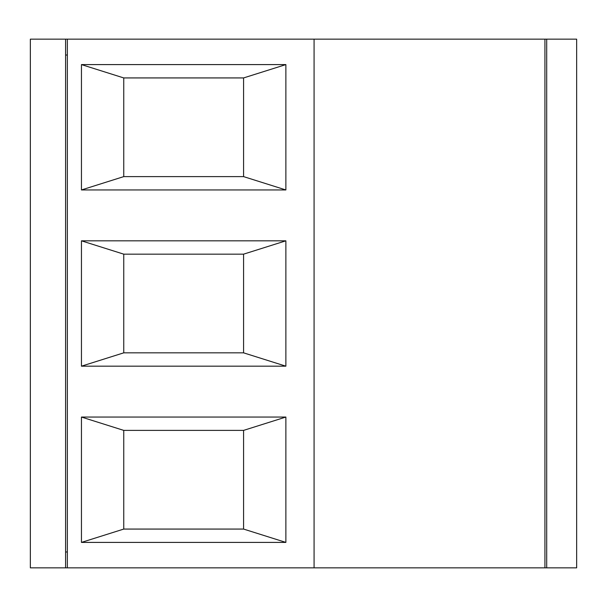 <?xml version="1.0" encoding="UTF-8"?>
<svg xmlns="http://www.w3.org/2000/svg" width="607" height="607" viewBox="0 0 607 607"><rect width="100%" height="100%" fill="white"/><g stroke="black" fill="none" stroke-linecap="round" stroke-linejoin="round"><path stroke-width="0.91" d="M67.354 567.841L67.354 39.159L546.695 39.159L546.695 567.841L30.35 567.841L30.35 39.159L67.354 39.159M546.695 39.159L576.65 39.159L576.65 567.841L546.695 567.841M65.594 567.841L65.594 39.159M123.752 254.158L81.452 240.82L285.874 240.82L243.582 254.158L123.752 254.158L123.752 352.842L81.452 366.18L285.874 366.18L243.582 352.842L123.752 352.842M65.594 55.025L67.354 55.025M285.874 189.953L243.582 176.614L123.752 176.614L81.452 189.953L285.874 189.953L285.874 64.592L81.452 64.592L81.452 189.953M123.752 176.614L123.752 77.931L243.582 77.931L285.874 64.592M243.582 77.931L243.582 176.614M81.452 64.592L123.752 77.931M285.874 417.047L243.582 430.386L123.752 430.386L81.452 417.047L285.874 417.047L285.874 542.408L81.452 542.408L123.752 529.069L243.582 529.069L243.582 430.386M65.594 551.975L67.354 551.975M123.752 430.386L123.752 529.069M243.582 529.069L285.874 542.408M81.452 542.408L81.452 417.047M544.927 567.841L544.927 39.159M314.077 567.841L314.077 39.159M285.874 240.82L285.874 366.18M81.452 366.18L81.452 240.82M243.582 352.842L243.582 254.158"/></g></svg>
